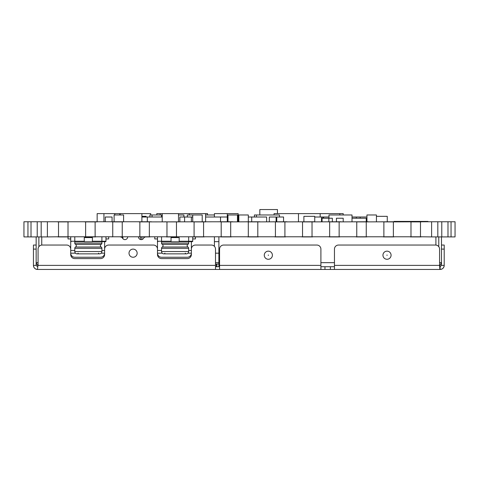 <?xml version="1.0" encoding="UTF-8"?>
<svg xmlns="http://www.w3.org/2000/svg" width="479" height="479" viewBox="0 0 479 479"><rect width="100%" height="100%" fill="white"/><g stroke="black" fill="none" stroke-linecap="round" stroke-linejoin="round"><path stroke-width="0.72" d="M427.939 221.753L427.939 221.418L394.043 221.418L394.043 221.753M277.461 213.622L277.461 209.551L259.834 209.551L259.834 214.975M140.539 239.536L140.539 236.913M122.911 238.704L122.917 236.776L112.745 236.776L112.745 221.891L122.235 221.891L122.235 236.776M75.46 253.181L70.718 253.181L70.718 238.943L68.006 238.943L68.006 236.913M279.491 217.011L279.491 214.975L254.415 214.975L254.415 217.011M150.705 214.975L150.705 213.622L119.798 213.622L119.798 214.975M238.147 221.753L238.147 213.622L214.418 213.622L214.418 217.011M343.209 214.975L343.209 213.622L339.821 213.622L339.821 214.975M339.821 213.622L320.164 213.622L320.164 217.011M119.798 213.622L103.931 213.622L103.931 221.753M114.78 213.622L114.78 214.975M120.199 213.622L120.199 214.975M141.892 213.622L141.892 221.753M227.297 213.622L227.297 221.753M320.164 213.622L298.471 213.622L298.471 221.753M141.892 239.536L141.892 236.913M191.372 250.469L188.66 250.469M161.549 250.469L157.483 250.469M121.558 237.249L121.558 236.913M104.614 250.469L101.901 250.469M74.79 250.469L70.718 250.469M92.411 241.656L104.614 241.656L104.614 253.181L101.231 253.181M218.891 253.181L215.502 253.181M191.372 241.656L191.372 253.181L187.99 253.181M162.219 253.181L157.483 253.181L157.483 238.943L154.771 238.943L154.771 236.913M376.434 221.753L376.434 214.975L366.944 214.975L366.944 221.753L366.932 217.011L356.334 217.011L356.334 218.232M356.334 217.011L352.017 217.011M70.718 236.913L70.718 241.248A0.407 0.407 0 0 0 71.126 241.656L70.718 241.656M157.483 236.913L157.483 241.248A0.407 0.407 0 0 0 157.89 241.656L157.483 241.656M144.604 237.249L144.604 236.913M218.891 241.656L214.418 241.656M122.235 237.776L122.235 236.913M112.068 221.753L112.068 217.011L105.29 217.011L105.29 221.753M192.732 217.011L184.595 217.011L184.595 221.753M191.372 217.011L191.372 221.753M328.971 217.011L322.876 217.011L322.876 218.232M266.611 221.753L266.611 217.011L248.314 217.011M238.823 217.011L238.147 217.011M227.297 217.011L220.52 217.011L220.52 221.753M220.52 217.011L205.611 217.011L205.611 221.891L203.575 221.891L203.575 236.776L194.085 236.776L194.085 221.891L203.575 221.891M322.876 217.011L321.517 217.011L321.517 221.753M321.517 217.011L314.739 217.011M207.509 214.975L207.509 213.622L162.225 213.622L162.225 217.011L141.892 217.011M147.316 217.011L147.316 221.753M162.225 217.011L162.225 221.753M251.703 217.011L251.703 221.753M184.595 217.011L179.853 217.011L179.853 221.753M269.324 221.753L269.324 217.011L276.102 217.011L276.102 221.753M276.778 221.753L276.778 217.011L283.556 217.011L283.556 221.753M360.154 217.011L360.154 218.232M323.553 217.011L323.553 218.232M178.493 213.622L178.493 221.891L176.464 221.891L176.464 236.776L166.967 236.776L166.967 221.891L176.464 221.891M298.471 213.622L274.072 213.622L274.072 214.975M162.225 213.622L156.807 213.622L156.807 214.975M160.196 213.622L160.196 214.975M189.343 213.622L189.343 214.975M205.611 213.622L205.611 217.011M103.931 213.622L97.153 213.622L97.153 221.891L95.123 221.891L95.123 236.776L85.627 236.776L85.627 221.891L95.123 221.891M192.732 221.753L192.732 214.975L202.222 214.975L202.222 221.753M114.104 221.753L114.104 214.975L123.594 214.975L123.594 221.753M352.017 221.753L352.017 214.975L328.971 214.975L328.971 218.232M248.314 221.753L248.314 214.975L238.823 214.975L238.823 221.753M237.464 221.753L237.464 214.975L227.974 214.975L227.974 221.753M152.059 217.011L152.059 214.975L161.549 214.975L161.549 217.011M214.418 214.975L205.611 214.975M178.493 214.975L183.918 214.975L183.918 217.011M256.445 214.975L256.445 217.011M152.059 214.975L149.891 214.975L149.891 217.011M192.732 214.975L187.307 214.975L187.307 217.011M314.739 221.753L314.739 216.334L303.896 216.334L303.896 221.753M376.434 216.334L387.266 216.334L387.266 221.753M141.892 216.334L146.095 216.334L146.095 217.011M332.36 221.753L332.36 218.232L328.839 218.232L328.839 221.753M328.839 218.232L322.062 218.232L322.062 221.753M352.017 218.232L366.255 218.232L366.255 221.753M336.432 221.753L336.432 218.232L343.209 218.232L343.209 221.753M420.484 236.776L410.988 236.776L410.988 221.891L420.484 221.891L420.484 236.776L431.609 236.913L431.609 221.753L393.373 221.891L393.373 236.776L383.877 236.776L383.877 221.891L393.373 221.891M395.403 221.753L366.255 221.891L366.255 236.776L356.765 236.776L356.765 221.891L366.255 221.891M368.285 221.753L339.144 221.891L339.144 236.776L329.648 236.776L329.648 221.891L339.144 221.891M341.174 221.753L312.033 221.891L312.033 236.776L302.536 236.776L302.536 221.891L312.033 221.891M314.062 221.753L284.915 221.891L284.915 236.776L275.425 236.776L275.425 221.891L284.915 221.891M286.951 221.753L257.804 221.891L257.804 236.776L248.308 236.776L248.308 221.891L257.804 221.891M259.834 221.753L230.692 221.891L230.692 236.776L221.196 236.776L221.196 221.891L230.692 221.891M232.722 221.753L149.352 221.891L149.352 236.776L139.856 236.776L139.856 221.891L149.352 221.891M151.382 221.753L47.391 221.753L47.391 236.913L58.516 236.776L58.516 221.891L68.012 221.891L68.012 236.776L58.516 236.776M194.085 236.776L176.464 236.776M192.049 221.753L194.085 221.891M166.967 236.776L149.352 236.776M164.938 221.753L166.967 221.891M139.856 236.776L95.123 236.776M137.826 221.753L139.856 221.891M124.271 221.753L122.235 221.891M112.068 236.913L112.745 236.776M110.715 221.753L112.745 221.891M85.627 236.776L68.012 236.776M83.597 221.753L85.627 221.891M70.042 221.753L68.012 221.891M221.196 236.776L203.575 236.776M219.166 221.753L221.196 221.891M248.308 236.776L230.692 236.776M246.278 221.753L248.308 221.891M275.425 236.776L257.804 236.776M273.389 221.753L275.425 221.891M302.536 236.776L284.915 236.776M300.507 221.753L302.536 221.891M329.648 236.776L312.033 236.776M327.618 221.753L329.648 221.891M356.765 236.776L339.144 236.776M354.729 221.753L356.765 221.891M383.877 236.776L366.255 236.776M381.847 221.753L383.877 221.891M410.988 236.776L393.373 236.776M408.958 221.753L410.988 221.891M422.514 221.753L420.484 221.891M441.776 221.753L437.824 221.753L437.824 236.913L441.776 236.913L441.776 221.753L447.991 221.753L447.991 236.913L451.05 236.913L451.05 221.753L447.991 221.753M41.176 221.753L37.224 221.753L37.224 236.913L41.176 236.913L41.176 221.753L47.391 221.753M56.486 221.753L58.516 221.891M27.95 236.913L23.95 236.913L23.95 221.753L27.95 221.753L27.95 236.913L31.009 236.913L31.009 221.753L27.95 221.753M451.05 221.753L455.05 221.753L455.05 236.913L451.05 236.913M441.776 236.913L447.991 236.913M431.609 236.913L437.824 236.913M410.311 236.913L421.161 236.913M383.2 236.913L394.049 236.913M356.083 236.913L366.932 236.913M328.971 236.913L339.821 236.913M301.86 236.913L312.709 236.913M274.742 236.913L285.598 236.913M247.631 236.913L258.48 236.913M220.52 236.913L231.369 236.913M193.402 236.913L204.258 236.913M166.291 236.913L177.14 236.913M139.179 236.913L150.029 236.913M84.951 236.913L95.8 236.913M57.839 236.913L68.689 236.913M41.176 236.913L47.391 236.913M31.009 236.913L37.224 236.913M37.224 221.753L31.009 221.753M437.824 221.753L431.609 221.753M391.08 255.211A4.066 4.066 0 0 0 387.014 251.146A4.066 4.066 0 0 0 382.949 255.211A4.066 4.066 0 0 0 387.014 259.277A4.066 4.066 0 0 0 391.08 255.211A4.066 4.066 0 0 0 387.014 251.146A4.066 4.066 0 0 0 382.949 255.211A4.066 4.066 0 0 0 387.014 259.277A4.066 4.066 0 0 0 391.08 255.211M272.401 255.211A4.066 4.066 0 0 0 268.336 251.146A4.066 4.066 0 0 0 264.27 255.211A4.066 4.066 0 0 0 268.336 259.277A4.066 4.066 0 0 0 272.401 255.211A4.066 4.066 0 0 0 268.336 251.146A4.066 4.066 0 0 0 264.27 255.211A4.066 4.066 0 0 0 268.336 259.277A4.066 4.066 0 0 0 272.401 255.211M137.15 253.181A4.066 4.066 0 0 0 133.078 249.11A4.066 4.066 0 0 0 129.013 253.181A4.066 4.066 0 0 0 133.078 257.247A4.066 4.066 0 0 0 137.15 253.181M215.502 265.378L38.069 265.378L38.069 249.11A4.066 4.066 0 0 1 42.134 245.044L66.653 245.044A4.066 4.066 0 0 1 70.718 249.11L70.718 254.535A4.066 4.066 0 0 0 74.79 258.6L100.542 258.6A4.066 4.066 0 0 0 104.614 254.535L104.614 249.11A4.066 4.066 0 0 1 108.679 245.044L153.418 245.044A4.066 4.066 0 0 1 157.483 249.11L157.483 254.535A4.066 4.066 0 0 0 161.549 258.6L187.307 258.6A4.066 4.066 0 0 0 191.372 254.535L191.372 249.11A4.066 4.066 0 0 1 195.444 245.044L211.437 245.044A4.066 4.066 0 0 1 215.502 249.11L215.502 269.449L37.506 269.449C35.057 269.186 33.704 267.827 33.44 265.378A4.066 4.066 0 0 0 37.506 269.449L37.775 266.737M219.574 269.449L219.574 249.11A4.066 4.066 0 0 1 223.639 245.044L316.829 245.044A4.066 4.066 0 0 1 320.9 249.11L320.9 269.449L215.502 269.449M439.866 266.737L440.135 269.449A4.066 4.066 0 0 0 444.207 265.378C443.943 267.827 442.584 269.186 440.135 269.449L440.135 266.737L439.578 265.378L439.578 249.11A4.066 4.066 0 0 0 435.507 245.044L338.521 245.044A4.066 4.066 0 0 0 334.456 249.11L334.456 265.378L439.578 265.378L439.866 269.449L330.39 269.449L330.39 266.737M324.966 266.737L324.966 269.449L330.39 269.449M324.966 269.449L320.9 269.449M215.502 266.737L219.574 266.737M334.456 269.449L334.456 265.378M441.494 236.913L441.494 249.11L441.494 245.044L444.207 245.044L444.207 265.378L441.494 265.378L440.135 266.737M444.207 249.11L441.494 249.11L441.494 265.378M37.506 266.737L36.153 265.378L33.44 265.378L33.44 245.044L36.153 245.044L36.153 249.11L36.153 236.913M36.153 265.378L36.153 249.11L33.44 249.11M145.909 236.913A2.712 2.712 0 0 0 143.562 238.267A2.712 2.712 0 0 1 138.503 236.913M127.659 236.913A2.712 2.712 0 0 1 122.6 238.267A2.712 2.712 0 0 0 120.253 236.913M334.456 266.737L320.9 266.737M215.502 264.025L216.454 264.025L216.454 266.737M216.861 266.737L216.861 264.025L216.454 264.025M216.861 264.025L218.891 264.025M218.891 266.737L218.891 236.913M435.908 245.062L435.908 236.913M104.614 253.181A4.066 4.066 0 0 1 100.542 257.247L74.79 257.247A4.066 4.066 0 0 1 70.718 253.181M41.739 236.913L41.739 245.062M214.418 246.344L214.418 236.913M191.372 253.181A4.066 4.066 0 0 1 187.307 257.247L161.549 257.247A4.066 4.066 0 0 1 157.483 253.181M37.991 266.061L36.153 262.666L38.069 262.666M38.865 246.697L38.865 236.913M438.782 236.913L438.782 246.697M439.578 262.666L441.494 262.666L439.656 266.061M84.274 241.656L74.79 241.656L74.79 243.116A1.491 1.491 0 0 0 75.538 244.41A1.503 1.503 0 0 1 75.538 247.02L101.153 247.02A1.503 1.503 0 0 1 101.153 244.41A1.491 1.491 0 0 0 101.901 243.116L101.901 241.656L105.56 241.656A0.407 0.407 0 0 0 105.967 241.248L105.967 236.913M101.153 247.02A1.449 1.449 0 0 1 101.901 248.314L101.901 251.553A2.305 2.305 0 0 1 99.596 253.858L77.089 253.858A2.305 2.305 0 0 1 74.79 251.553L101.901 251.553M75.538 247.02A1.449 1.449 0 0 0 74.79 248.314L74.79 251.553M74.79 248.314L101.901 248.314M92.411 241.248L105.967 241.248L105.967 238.943L108.679 238.943L108.679 236.913M92.411 237.59L84.274 237.59L84.274 241.793L92.411 241.793L92.411 237.59M171.039 241.656L161.549 241.656L161.549 243.116A1.491 1.491 0 0 0 162.297 244.41A1.503 1.503 0 0 1 162.297 247.02L187.912 247.02A1.503 1.503 0 0 1 187.912 244.41A1.491 1.491 0 0 0 188.66 243.116L188.66 241.656L192.324 241.656A0.407 0.407 0 0 0 192.732 241.248L192.732 236.913M187.912 247.02A1.449 1.449 0 0 1 188.66 248.314L188.66 251.553A2.305 2.305 0 0 1 186.361 253.858L163.854 253.858A2.305 2.305 0 0 1 161.549 251.553L188.66 251.553M162.297 247.02A1.449 1.449 0 0 0 161.549 248.314L161.549 251.553M161.549 248.314L188.66 248.314M179.176 241.656L188.66 241.656L188.66 236.913M179.176 237.59L171.039 237.59L171.039 241.793L179.176 241.793L179.176 237.59M195.444 236.913L195.444 238.943L192.732 238.943M219.574 265.378L320.9 265.378M387.014 254.978L387.014 255.445L387.014 254.978M268.336 254.978L268.336 255.445L268.336 254.978M215.502 262.666L219.574 262.666M320.9 262.666L334.456 262.666M75.538 244.41L101.153 244.41M74.79 243.116L101.901 243.116M70.718 241.248L74.79 241.248L74.79 236.913M74.79 241.656L74.79 241.248L84.274 241.248M101.901 241.656L101.901 236.913M162.297 244.41L187.912 244.41M161.549 243.116L188.66 243.116M157.483 241.248L161.549 241.248L161.549 236.913M161.549 241.656L161.549 241.248L171.039 241.248M179.176 241.248L192.732 241.248M98.512 253.181L99.189 253.858M78.179 253.181L77.496 253.858M185.271 253.181L185.954 253.858M164.938 253.181L164.261 253.858"/></g></svg>
